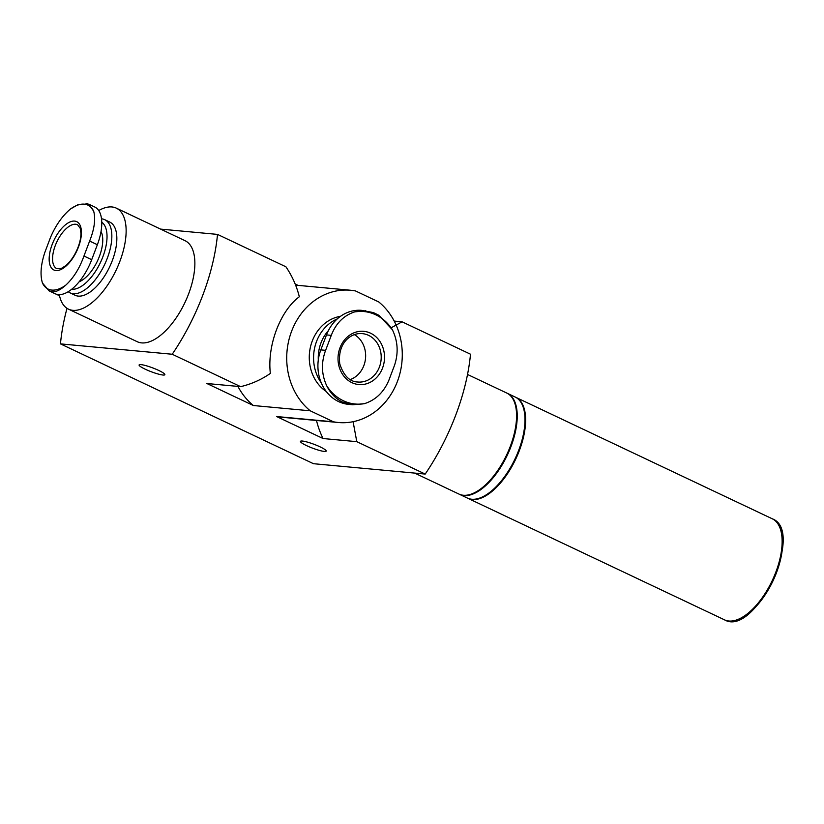 <?xml version="1.0" encoding="UTF-8"?>
<svg xmlns="http://www.w3.org/2000/svg" width="824" height="824" viewBox="0 0 824 824"><rect width="100%" height="100%" fill="white"/><g stroke="black" fill="none" stroke-linecap="round" stroke-linejoin="round"><path stroke-width="1.24" d="M49.08 290.862L55.157 293.746A39.686 18.725 -64.7 0 0 91.701 259.694L97.366 244.718A39.686 18.725 -64.7 0 0 94.791 207.03L88.704 204.156L93.678 211.202C95.759 219.091 94.41 229.041 89.62 241.051L83.955 256.027C79.547 268.356 73.47 278.069 65.724 285.197C60.698 289.688 56.331 291.933 52.633 291.912L49.08 290.862L42.457 283.034C39.985 274.969 40.778 264.751 44.846 252.402L50.501 237.415C55.641 225.436 62.274 215.981 70.411 209.049L78.362 204.445L88.704 204.156M326.757 385.859C321.453 374.457 321.072 362.622 325.614 350.334L331.279 335.358C335.934 323.296 343.742 315.468 354.722 311.874A46.443 40.355 -84.7 0 1 375.785 314.82A46.443 40.355 -84.7 0 1 392.348 329.693L378.855 315.283L373.385 312.584L361.777 310.37A39.686 34.484 95.3 0 0 326.489 334.915L320.824 349.891A39.686 34.484 95.3 0 0 348.779 404.388L352.744 404.749L364.383 403.678A46.443 40.355 -84.7 0 1 326.757 385.859C330.465 393.244 335.574 398.589 342.063 401.896L352.744 404.749M237.92 386.394A66.414 57.711 95.3 0 0 253.37 405.521L310.236 410.805A66.414 57.711 -84.7 0 1 290.635 333.967A66.414 57.711 -84.7 0 1 350.643 290.254A66.414 57.711 -84.7 0 1 355.525 290.954L378.762 301.955A66.414 57.711 -84.7 0 1 398.363 378.793A66.414 57.711 -84.7 0 1 338.365 422.506A66.414 57.711 -84.7 0 1 333.473 421.806L276.596 416.532L323.07 438.533L356.792 441.664L353.249 422.516M160.618 229.113L217.505 234.397L285.918 266.791C292.19 276.05 296.661 286.041 299.318 296.764C280.263 310.813 267.079 345.514 270.354 373.416C261.301 379.689 251.392 384.097 240.629 386.652L172.216 354.248L60.461 343.876A137.68 64.962 115.3 0 1 67.001 308.32M217.505 234.397A137.68 64.962 115.3 0 1 172.216 354.248M391.256 327.746L402.081 321.813L470.494 354.207A137.68 64.962 115.3 0 1 425.205 474.068L356.792 441.664M162.956 375.023A13.771 2.06 -159.3 0 0 164.862 374.693A13.771 2.06 -159.3 0 0 152.708 367.895A13.771 2.06 -159.3 0 0 139.102 364.96A13.771 2.06 -159.3 0 0 148.104 370.491A13.771 2.06 -159.3 0 0 162.956 375.023M324.296 451.428A13.771 2.06 -159.3 0 0 326.201 451.099A13.771 2.06 -159.3 0 0 314.057 444.311A13.771 2.06 -159.3 0 0 300.451 441.365A13.771 2.06 -159.3 0 0 309.453 446.907A13.771 2.06 -159.3 0 0 324.296 451.428M310.236 410.805L333.473 421.806M240.629 386.652L206.896 383.521L253.37 405.521M425.205 474.068L313.45 463.696L60.461 343.876M298.01 285.372L295.177 284.022M394.212 321.082L402.081 321.813M316.498 420.477A80.989 70.37 95.3 0 0 323.07 438.533M98.746 210.553A55.888 26.368 115.3 0 1 111.93 206.958A55.888 26.368 115.3 0 1 116.318 208.142L185.05 240.69A55.888 26.368 115.3 0 1 184.957 302.48A55.888 26.368 115.3 0 1 137.217 341.702L68.485 309.144A55.888 26.368 115.3 0 1 59.318 294.632M276.596 416.532A66.414 57.711 95.3 0 0 281.489 417.232L338.365 422.506M326.325 391.554A40.5 35.185 -84.7 0 1 310.071 348.809A40.5 35.185 -84.7 0 1 340.497 316.323M467.527 374.467L506.77 393.048A55.888 26.368 115.3 0 1 506.678 454.838A55.888 26.368 115.3 0 1 458.937 494.06L414.637 473.079M507.09 393.213A55.888 26.368 115.3 0 1 507.419 393.357A55.888 26.368 115.3 0 1 507.327 455.147A55.888 26.368 115.3 0 1 459.576 494.369A55.888 26.368 115.3 0 1 459.256 494.215M507.419 393.357L515.165 397.024A55.888 26.368 115.3 0 1 515.072 458.813A55.888 26.368 115.3 0 1 467.321 498.036L459.576 494.369M515.484 397.178A55.888 26.368 115.3 0 1 515.803 397.333A55.888 26.368 115.3 0 1 515.721 459.123A55.888 26.368 115.3 0 1 467.97 498.345A55.888 26.368 115.3 0 1 467.651 498.18M318.301 360.026A37.059 32.198 -84.7 0 1 328.333 330.702M321.278 382.851A40.5 35.185 -84.7 0 1 337.274 318.909M365.743 310.741L354.722 311.874M392.348 329.693C397.889 341.115 398.61 352.991 394.521 365.31L388.856 380.286C383.757 392.306 375.6 400.103 364.383 403.678M370.604 333.215A26.729 23.227 -84.7 0 1 382.563 368.019A26.729 23.227 -84.7 0 1 351.92 382.655A26.729 23.227 -84.7 0 1 339.972 347.852A26.729 23.227 -84.7 0 1 370.604 333.215M354.433 334.657A24.298 21.115 -84.7 0 1 363.868 365.547A24.298 21.115 -84.7 0 1 350.262 379.555M101.022 231.493A29.963 14.142 115.3 0 1 98.252 259.23A29.963 14.142 115.3 0 1 79.083 281.829M101.774 222.222A37.059 17.479 115.3 0 1 101.125 261.012A37.059 17.479 115.3 0 1 71.678 289.255M101.527 218.813A40.5 19.107 115.3 0 1 101.548 218.813A40.5 19.107 115.3 0 1 104.73 219.678A40.5 19.107 115.3 0 1 104.658 264.452A40.5 19.107 115.3 0 1 70.061 292.87A40.5 19.107 115.3 0 1 68.207 291.696M104.73 219.678L109.736 222.047A40.5 19.107 115.3 0 1 109.664 266.822A40.5 19.107 115.3 0 1 75.066 295.239L70.061 292.87M116.318 208.142A55.888 26.368 115.3 0 1 116.225 269.932A55.888 26.368 115.3 0 1 68.485 309.144M86.036 203.528L87.468 203.713M74.634 221.09A26.729 12.607 115.3 0 1 72.028 259.23A26.729 12.607 115.3 0 1 49.224 257.109A26.729 12.607 115.3 0 1 74.634 221.09M515.803 397.333L772.315 518.811A55.888 26.368 115.3 0 1 772.222 580.601A55.888 26.368 115.3 0 1 724.481 619.823L467.97 498.345M780.297 528.75A54.672 25.791 115.3 0 1 772.964 580.951A54.672 25.791 115.3 0 1 737.233 619.699M326.489 334.915L331.279 335.358M320.824 349.891L325.614 350.334M379.431 366.989A24.298 21.115 -84.7 0 1 357.822 382.017C349.644 381.739 343.618 375.692 339.766 363.878C337.263 342.537 351.436 332.381 362.313 333.627A24.298 21.115 -84.7 0 1 379.431 366.989M59.462 295.373A27.851 13.143 115.3 0 1 56.629 294.322L56.547 294.271M91.701 259.694L83.955 256.027M97.366 244.718L89.62 241.051M65.724 285.197A46.443 21.908 115.3 0 1 42.457 283.034M70.411 209.049A46.443 21.908 115.3 0 1 84.295 204.156A46.443 21.908 115.3 0 1 93.678 211.202M75.726 224.252A24.298 11.464 115.3 0 1 77.631 224.767L80.288 228.413L80.948 233.491C80.886 238.867 79.361 244.769 76.375 251.196C73.336 257.438 69.793 262.259 65.755 265.658L61.316 268.439L56.835 268.686A24.298 11.464 115.3 0 1 56.022 243.708A24.298 11.464 115.3 0 1 75.726 224.252M350.643 290.254L295.631 285.145M772.315 518.811C805.563 530.975 754.959 637.838 724.481 619.823M378.855 315.283L373.385 312.584M59.483 295.445L56.629 294.322"/></g></svg>
